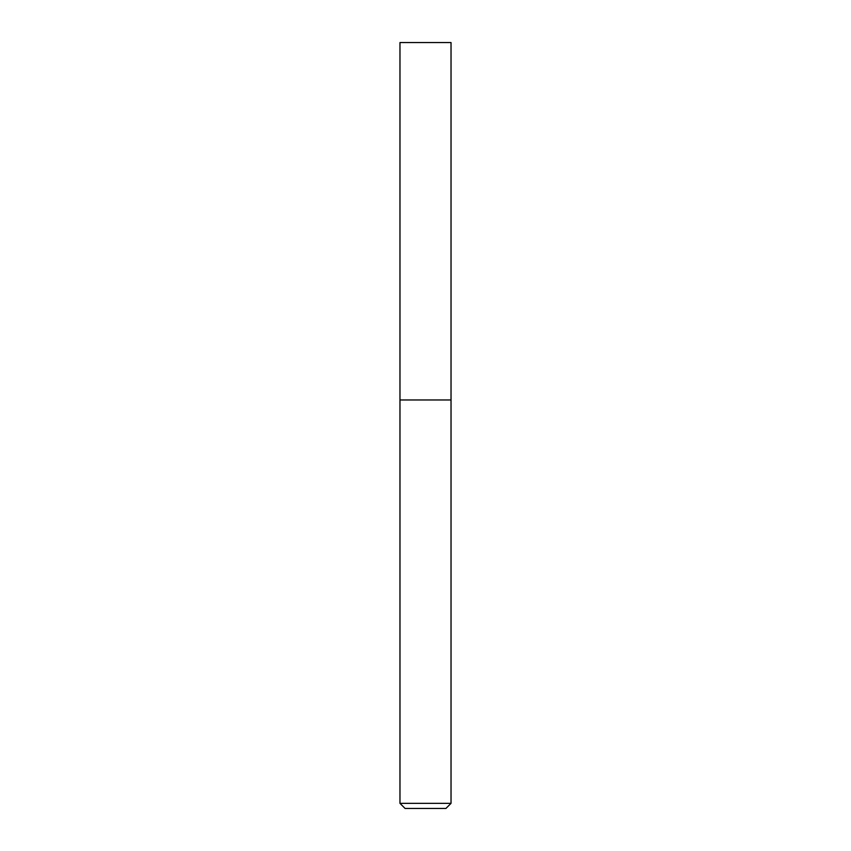 <?xml version="1.0" encoding="UTF-8"?>
<svg xmlns="http://www.w3.org/2000/svg" width="851" height="851" viewBox="0 0 851 851"><rect width="100%" height="100%" fill="white"/><g stroke="black" fill="none" stroke-linecap="round" stroke-linejoin="round"><path stroke-width="1.28" d="M425.5 399.97L451.03 399.97L451.03 42.55L399.97 42.55L399.97 399.97L451.03 399.97L451.03 803.344L399.97 803.344L399.97 399.97L425.5 399.97M399.97 803.344L405.076 808.45L445.924 808.45L451.03 803.344"/></g></svg>
